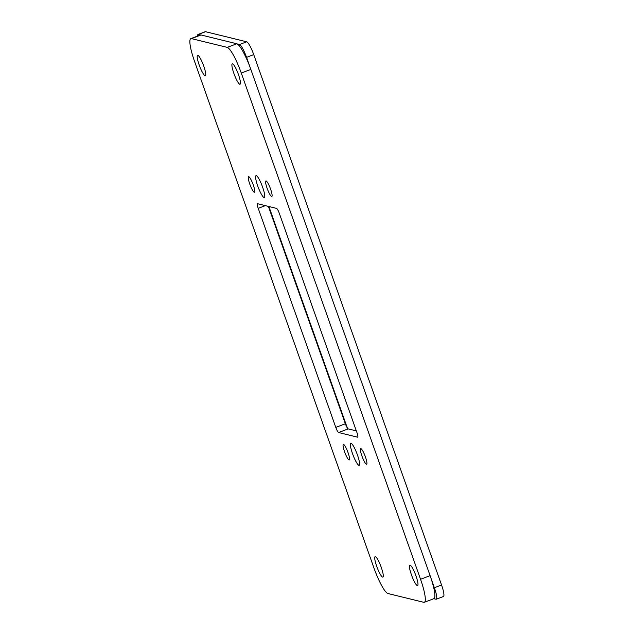 <?xml version="1.0" encoding="UTF-8"?>
<svg xmlns="http://www.w3.org/2000/svg" width="634" height="634" viewBox="0 0 634 634"><rect width="100%" height="100%" fill="white"/><g stroke="black" fill="none" stroke-linecap="round" stroke-linejoin="round"><path stroke-width="0.95" d="M256.302 175.642A11.705 2.084 69.2 0 1 262.381 186.523A11.705 2.084 69.2 0 1 264.33 197.539A11.705 2.084 69.2 0 1 264.061 197.546A11.705 2.084 69.2 0 1 257.983 186.665A11.705 2.084 69.2 0 1 256.033 175.65A11.705 2.084 69.2 0 1 256.302 175.642M241.277 73.053L420.54 579.294A26.01 4.636 -110.8 0 1 424.336 602.284A26.01 4.636 -110.8 0 1 423.734 602.3L387.937 593.519A26.01 4.636 -110.8 0 1 373.894 567.858L194.63 61.617A26.01 4.636 -110.8 0 1 190.842 38.626A26.01 4.636 -110.8 0 1 191.436 38.611L227.234 47.384A26.01 4.636 -110.8 0 1 241.277 73.053L250.842 69.431L430.114 575.664L420.54 579.294M190.842 38.626L200.407 35.005A26.01 4.636 -110.8 0 1 200.558 34.957A26.01 4.636 -110.8 0 1 201.01 34.981L236.807 43.762L227.234 47.384M424.336 602.284L433.902 598.654A26.01 4.636 -110.8 0 0 430.858 577.836A26.01 4.636 -110.8 0 0 430.114 575.664M250.842 69.431A26.01 4.636 -110.8 0 0 250.058 67.252A26.01 4.636 -110.8 0 0 237.322 43.976A26.01 4.636 -110.8 0 0 236.807 43.762M232.551 63.804A10.921 1.95 69.2 0 1 238.226 73.956A10.921 1.95 69.2 0 1 240.04 84.243A10.921 1.95 69.2 0 1 239.787 84.251A10.921 1.95 69.2 0 1 234.12 74.091A10.921 1.95 69.2 0 1 232.298 63.812A10.921 1.95 69.2 0 1 232.551 63.804M410.095 565.171A10.921 1.95 69.2 0 1 415.769 575.331A10.921 1.95 69.2 0 1 417.584 585.61A10.921 1.95 69.2 0 1 417.331 585.618A10.921 1.95 69.2 0 1 411.664 575.458A10.921 1.95 69.2 0 1 409.841 565.179A10.921 1.95 69.2 0 1 410.095 565.171M197.84 55.293A10.921 1.95 69.2 0 1 203.514 65.453A10.921 1.95 69.2 0 1 205.329 75.731A10.921 1.95 69.2 0 1 205.075 75.739A10.921 1.95 69.2 0 1 199.401 65.579A10.921 1.95 69.2 0 1 197.586 55.301A10.921 1.95 69.2 0 1 197.84 55.293M375.383 556.66A10.921 1.95 69.2 0 1 381.058 566.82A10.921 1.95 69.2 0 1 382.873 577.099A10.921 1.95 69.2 0 1 382.619 577.106A10.921 1.95 69.2 0 1 376.945 566.947A10.921 1.95 69.2 0 1 375.13 556.668A10.921 1.95 69.2 0 1 375.383 556.66M237.322 43.976L239.525 44.515L246.705 41.796L205.527 31.7A13.005 2.314 69.2 0 0 205.234 31.708L198.054 34.426A13.005 2.314 69.2 0 1 198.347 34.418L205.527 31.7M200.558 34.957L198.347 34.418M239.525 44.515A13.005 2.314 69.2 0 1 246.547 57.353L253.727 54.627A13.005 2.314 69.2 0 0 246.705 41.796M250.058 67.252L246.547 57.353M197.57 36.075A13.005 2.314 69.2 0 1 198.054 34.426M360.904 448.658A8.321 1.482 69.2 0 1 365.232 456.393A8.321 1.482 69.2 0 1 366.618 464.223A8.321 1.482 69.2 0 1 366.42 464.231A8.321 1.482 69.2 0 1 362.101 456.496A8.321 1.482 69.2 0 1 360.714 448.658A8.321 1.482 69.2 0 1 360.904 448.658M343.549 444.402A8.321 1.482 69.2 0 1 347.876 452.137A8.321 1.482 69.2 0 1 349.255 459.967A8.321 1.482 69.2 0 1 349.065 459.975A8.321 1.482 69.2 0 1 344.745 452.24A8.321 1.482 69.2 0 1 343.359 444.402A8.321 1.482 69.2 0 1 343.549 444.402M357.584 437.175L338.604 432.515A5.199 0.927 69.2 0 1 335.79 427.387L258.228 208.34A5.199 0.927 69.2 0 1 257.467 203.744A5.199 0.927 69.2 0 1 257.586 203.736L276.567 208.396A5.199 0.927 69.2 0 1 279.38 213.523L356.942 432.57A5.199 0.927 -110.8 0 1 357.703 437.167A5.199 0.927 -110.8 0 1 357.584 437.175L357.798 437.095M356.356 430.898L348.177 428.893A5.199 0.927 69.2 0 1 345.364 423.758L268.388 206.383M266.106 180.936A8.321 1.482 69.2 0 1 270.425 188.67A8.321 1.482 69.2 0 1 271.812 196.5A8.321 1.482 69.2 0 1 271.621 196.508A8.321 1.482 69.2 0 1 267.294 188.773A8.321 1.482 69.2 0 1 265.915 180.936A8.321 1.482 69.2 0 1 266.106 180.936M351.109 443.364A11.705 2.084 69.2 0 1 357.188 454.245A11.705 2.084 69.2 0 1 359.137 465.261A11.705 2.084 69.2 0 1 358.868 465.269A11.705 2.084 69.2 0 1 352.789 454.388A11.705 2.084 69.2 0 1 350.84 443.372A11.705 2.084 69.2 0 1 351.109 443.364M248.75 176.68A8.321 1.482 69.2 0 1 253.069 184.415A8.321 1.482 69.2 0 1 254.456 192.245A8.321 1.482 69.2 0 1 254.266 192.253A8.321 1.482 69.2 0 1 249.939 184.518A8.321 1.482 69.2 0 1 248.56 176.688A8.321 1.482 69.2 0 1 248.75 176.68M268.895 206.51L347.337 428.005M433.783 598.702L435.962 599.233A13.005 2.314 69.2 0 0 436.263 599.225A13.005 2.314 69.2 0 0 434.369 587.734L441.549 585.008L253.727 54.627M441.549 585.008A13.005 2.314 69.2 0 1 443.443 596.507L436.263 599.225M434.369 587.734L430.858 577.836M201.01 34.981L191.436 38.611M338.604 432.515L348.177 428.893M258.228 208.34L265.345 205.638M335.79 427.387L345.364 423.758"/></g></svg>

